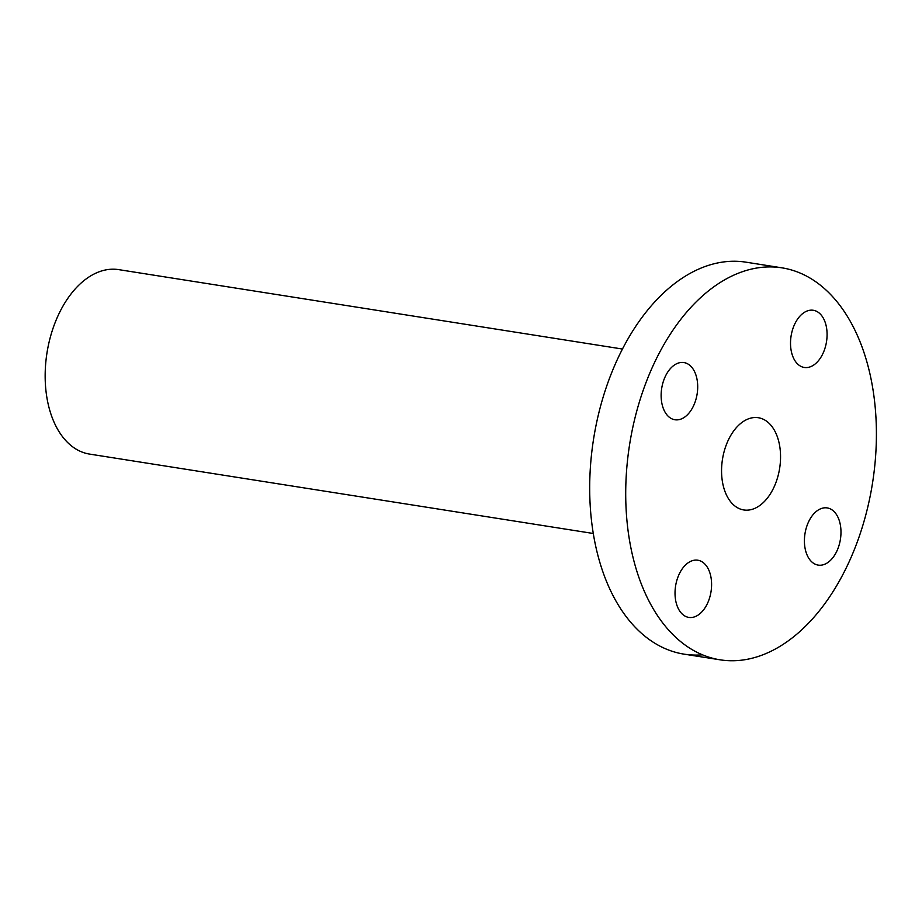 <?xml version="1.0" encoding="UTF-8"?>
<svg xmlns="http://www.w3.org/2000/svg" width="922" height="922" viewBox="0 0 922 922"><rect width="100%" height="100%" fill="white"/><g stroke="black" fill="none" stroke-linecap="round" stroke-linejoin="round"><path stroke-width="1.38" d="M825.697 324.002A28.951 17.944 99 0 0 813.308 310.276A28.951 17.944 99 0 0 794.983 323.553A28.951 17.944 99 0 0 791.906 353.737A28.951 17.944 99 0 0 804.295 367.463A28.951 17.944 99 0 0 822.62 354.175A28.951 17.944 99 0 0 825.697 324.002M781.96 267.841A198.414 122.972 99 0 0 653.468 364.835A198.414 122.972 99 0 0 627.709 458.568A198.414 122.972 99 0 0 672.403 634.071A198.414 122.972 99 0 0 720.163 659.829A198.414 122.972 99 0 0 848.643 562.835A198.414 122.972 99 0 0 874.413 469.102A198.414 122.972 99 0 0 829.719 293.611A198.414 122.972 99 0 0 781.96 267.841L745.944 262.171A198.414 122.972 99 0 0 591.693 452.898A198.414 122.972 99 0 0 684.147 654.159A198.414 122.972 99 0 0 702.495 654.827M622.408 349.035L118.684 269.627A93.376 57.867 99 0 0 46.1 359.384A93.376 57.867 99 0 0 89.607 454.097L593.33 533.492M672.426 366.576A28.951 17.944 99 0 0 661.178 397.52A28.951 17.944 99 0 0 674.916 419.752A28.951 17.944 99 0 0 686.406 415.741A28.951 17.944 99 0 0 697.654 384.797A28.951 17.944 99 0 0 683.928 362.565A28.951 17.944 99 0 0 672.426 366.576M676.414 603.679A28.951 17.944 99 0 0 688.803 617.406A28.951 17.944 99 0 0 707.139 604.117A28.951 17.944 99 0 0 710.205 573.945A28.951 17.944 99 0 0 697.816 560.219A28.951 17.944 99 0 0 679.491 573.496A28.951 17.944 99 0 0 676.414 603.679M829.685 561.095A28.951 17.944 99 0 0 840.933 530.15A28.951 17.944 99 0 0 827.207 507.918A28.951 17.944 99 0 0 815.705 511.941A28.951 17.944 99 0 0 804.457 542.874A28.951 17.944 99 0 0 818.194 565.105A28.951 17.944 99 0 0 829.685 561.095M722.03 462.602A46.688 28.939 -81 0 1 758.333 417.724A46.688 28.939 -81 0 1 780.081 465.08A46.688 28.939 -81 0 1 743.789 509.958A46.688 28.939 -81 0 1 722.03 462.602M684.147 654.159L720.163 659.829"/></g></svg>
